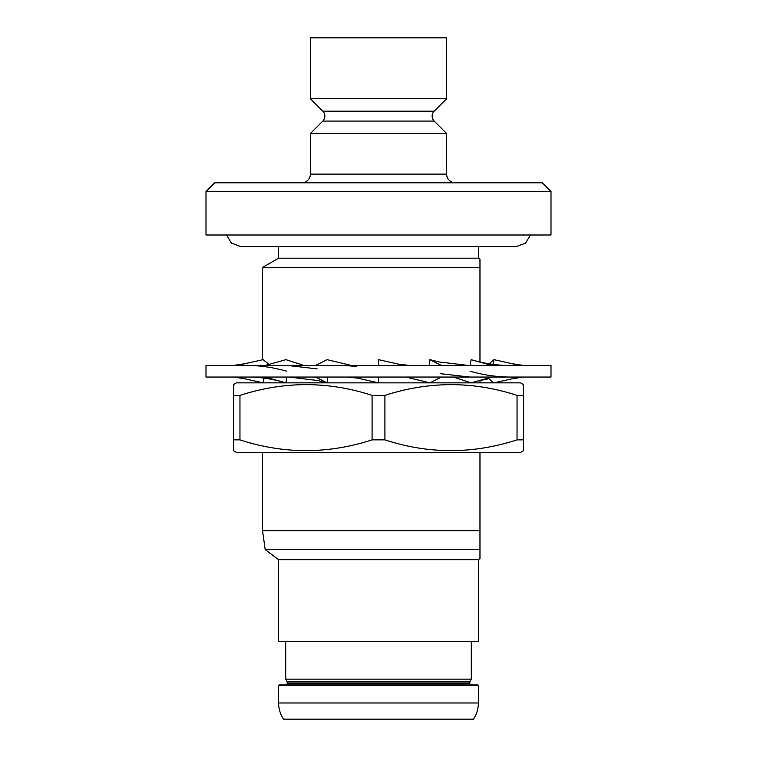 <?xml version="1.0" encoding="UTF-8"?>
<svg xmlns="http://www.w3.org/2000/svg" width="757" height="757" viewBox="0 0 757 757"><rect width="100%" height="100%" fill="white"/><g stroke="black" fill="none" stroke-linecap="round" stroke-linejoin="round"><path stroke-width="1.14" d="M205.999 377.052L551.001 377.052L551.001 365.451L205.999 365.451L205.999 377.052M351.371 365.451L327.109 359.66L315.603 365.451M378.5 377.052L378.5 382.853L357.824 378.14L347.189 377.052M410.067 365.451L399.45 364.363L378.5 359.66L378.5 365.451M303.926 365.451L285.9 359.66L265.168 365.451M315.603 377.052L327.109 382.853L327.658 377.052M288.814 377.052L318.016 380.553L327.109 382.853M269.076 364.363L263.029 359.66L237.178 365.451M265.168 377.052L285.9 382.853L286.884 377.052M237.178 377.052L263.029 382.853L264.032 378.112M492.968 364.372L493.971 359.66L488.975 363.776M493.971 359.66L519.822 365.451M519.822 377.052L493.971 382.853L487.972 378.131M470.116 365.451L471.1 359.66L491.832 365.451M491.832 377.052L471.1 382.853L453.282 377.052M429.342 365.451L429.891 359.66L441.397 365.451M429.891 359.66L439.287 361.978L468.403 365.451M441.397 377.052L429.891 382.853L405.894 377.052M434.187 111.175A7.002 7.002 0 0 0 434.187 121.073L322.813 121.073A7.002 7.002 0 0 0 322.813 111.175L310.37 98.732L446.63 98.732L434.187 111.175L322.813 111.175M523.456 391.681L523.456 450.756L520.561 452.431L236.439 452.431L233.544 450.756L233.544 384.518L236.439 382.853L520.561 382.853L523.456 384.518L523.456 395.4L517.04 395.4C473.191 381.083 429.153 381.083 384.916 395.4L372.084 395.4C328.235 381.083 284.197 381.083 239.96 395.4L233.544 395.4L233.544 391.681M523.456 439.874L517.04 439.874L517.04 395.4M384.916 395.4L384.916 439.874C428.765 454.191 472.803 454.191 517.04 439.874M384.916 439.874L372.084 439.874L372.084 395.4M239.96 395.4L239.96 439.874C283.809 454.191 327.847 454.191 372.084 439.874M239.96 439.874L233.544 439.874L233.544 443.593M278.623 685.52L279.201 684.943L477.799 684.943L478.377 685.52L278.623 685.52L278.623 702.979A28.993 28.993 0 0 0 283.553 719.15L473.447 719.15A28.993 28.993 0 0 0 478.377 702.979L278.623 702.979M455.326 182.806A8.696 8.696 0 0 1 446.63 174.11L446.63 133.525L310.37 133.525L310.37 174.11L446.63 174.11M301.674 182.806A8.696 8.696 0 0 0 310.37 174.11M205.999 191.502L214.695 182.806L542.305 182.806L551.001 191.502L205.999 191.502L205.999 234.992L551.001 234.992L551.001 191.502M322.813 121.073L310.37 133.525M434.187 121.073L446.63 133.525M471.27 684.943A1.448 1.448 0 0 1 469.823 683.486L469.823 682.038A1.448 1.448 0 0 1 470.021 681.319L471.27 679.143L285.73 679.143L286.979 681.319A1.448 1.448 0 0 1 287.177 682.038L287.177 683.486A1.448 1.448 0 0 1 285.73 684.943M478.377 685.52L478.377 702.979M478.377 559.697L278.623 559.697L278.623 641.453L478.377 641.453L478.377 559.697L479.966 558.496L479.966 549.573L265.187 549.573L262.537 530.704L479.966 530.704L479.966 549.573L479.966 452.431L479.966 530.704M278.623 559.697L265.187 549.573M478.377 246.593L478.377 258.184L278.623 258.184L262.537 267.476L262.537 359.764M479.966 361.988L479.966 267.476L262.537 267.476M479.966 267.476L479.966 259.102L479.966 267.476M478.377 258.184L479.966 259.102M278.623 246.593L278.623 258.184M285.73 641.453L285.73 679.143M471.27 641.453L471.27 679.143M446.63 98.732L446.63 37.85L310.37 37.85L310.37 98.732M479.966 382.853L479.966 380.364M479.966 549.573L479.966 558.496M523.456 385.001L523.456 384.518M470.021 681.319L286.979 681.319M469.823 682.038L287.177 682.038M469.823 683.486L287.177 683.486M530.411 234.992L525.642 243.101L516.208 246.593L240.792 246.593L231.358 243.101L226.589 234.992M345.485 365.451L356.178 366.539M287.442 365.451L317.145 368.886M247.435 365.451C259.831 365.47 272.813 367.353 286.373 371.11M282.711 381.954C270.637 378.661 259.131 377.024 248.201 377.052M245.202 363.653L233.374 365.451M244.766 378.755L233.383 377.052M479.966 380.497L488.975 378.708M511.798 363.653L523.626 365.451M512.234 378.755L523.617 377.052M473.74 360.398C486.07 363.776 497.803 365.47 508.922 365.451M470.031 371.223C483.837 375.075 497.056 377.014 509.679 377.052M440.158 373.636L469.766 377.052M262.537 452.431L262.537 530.704"/></g></svg>
